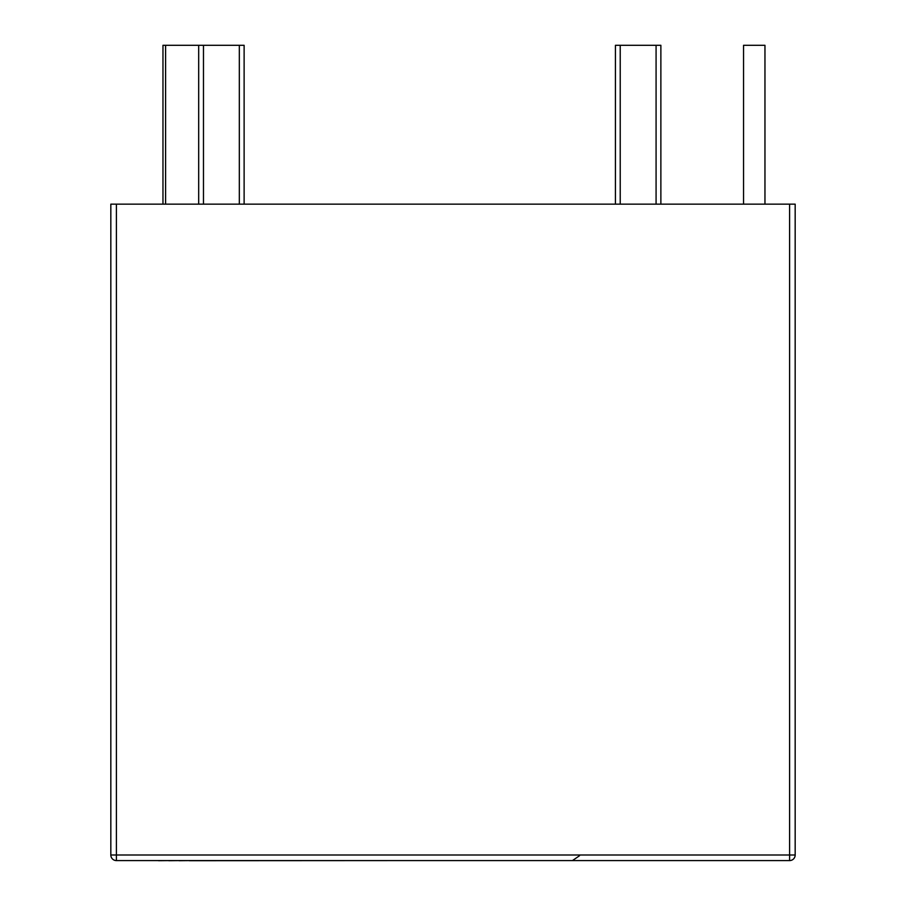 <?xml version="1.0" encoding="UTF-8"?>
<svg xmlns="http://www.w3.org/2000/svg" width="906" height="906" viewBox="0 0 906 906"><rect width="100%" height="100%" fill="white"/><g stroke="black" fill="none" stroke-linecap="round" stroke-linejoin="round"><path stroke-width="1.36" d="M764.958 204.156L764.958 45.3L743.543 45.3L743.543 204.156M789.59 204.156L789.59 860.587L116.41 860.587L116.41 855.004L110.826 855.004L110.826 204.156L795.174 204.156L795.174 855.004L116.41 855.004L116.41 204.156M244.122 204.156L244.122 45.3L239.331 45.3L239.331 204.156M203.476 204.156L203.476 45.3L165.594 45.3L165.594 204.156M203.476 45.3L239.331 45.3M660.87 204.156L660.87 45.3L656.08 45.3L656.08 204.156M620.225 204.156L620.225 45.3L615.434 45.3L615.434 204.156M620.225 45.3L656.08 45.3M165.594 45.3L162.967 45.3L162.967 204.156M158.527 860.587L148.256 860.587M158.527 860.7L168.799 860.587M168.799 860.7L179.082 860.587M179.082 860.7L189.354 860.587M189.354 860.7L389.954 860.587M110.826 855.004A5.583 5.583 0 0 0 116.41 860.587M789.59 860.587A5.583 5.583 0 0 0 795.174 855.004M198.686 45.3L198.686 204.156M579.534 855.728L572.603 860.473"/></g></svg>
